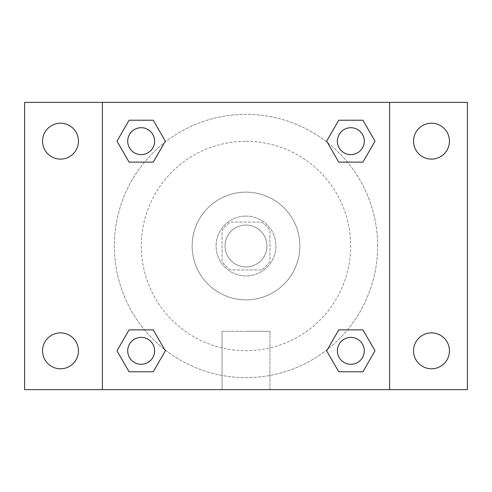 <?xml version="1.0" encoding="UTF-8"?>
<svg xmlns="http://www.w3.org/2000/svg" width="492" height="492" viewBox="0 0 492 492"><rect width="100%" height="100%" fill="white"/><g stroke="black" fill="none" stroke-linecap="round" stroke-linejoin="round"><path stroke-width="0.37" stroke-dasharray="2.46 1.84" d="M266.941 246A20.941 20.941 0 0 0 235.527 227.864A20.941 20.941 0 0 0 235.527 264.136A20.941 20.941 0 0 0 266.941 246A20.941 20.941 0 0 0 235.527 227.864A20.941 20.941 0 0 0 235.527 264.136A20.941 20.941 0 0 0 266.941 246M261.35 269.936L230.65 269.936A28.438 28.438 0 0 1 222.064 261.35L222.064 230.65A28.438 28.438 0 0 1 230.65 222.064L261.35 222.064A28.438 28.438 0 0 1 269.936 230.65L269.936 261.35A28.438 28.438 0 0 1 261.35 269.936L230.65 269.936A28.438 28.438 0 0 1 222.064 261.35L222.064 230.65A28.438 28.438 0 0 1 230.65 222.064L261.35 222.064A28.438 28.438 0 0 1 269.936 230.65L269.936 261.35A28.438 28.438 0 0 1 261.35 269.936M246 216.08A29.92 29.92 0 0 1 271.91 260.957A29.92 29.92 0 0 1 220.09 260.957A29.92 29.92 0 0 1 246 216.08A29.92 29.92 0 0 0 216.08 246A29.92 29.92 0 0 0 246 275.92A29.92 29.92 0 0 0 275.92 246A29.92 29.92 0 0 0 246 216.08M246 192.144A53.856 53.856 0 0 1 292.642 272.925A53.856 53.856 0 0 1 199.358 272.925A53.856 53.856 0 0 1 246 192.144A53.856 53.856 0 0 1 292.642 272.925A53.856 53.856 0 0 1 199.358 272.925A53.856 53.856 0 0 1 246 192.144M246 141.309A104.691 104.691 0 0 1 336.663 298.349A104.691 104.691 0 0 1 155.337 298.349A104.691 104.691 0 0 1 246 141.309A104.691 104.691 0 0 0 141.309 246A104.691 104.691 0 0 0 246 350.691A104.691 104.691 0 0 0 350.691 246A104.691 104.691 0 0 0 246 141.309M60.504 368.785A17.952 17.952 0 0 0 76.051 341.86A17.952 17.952 0 0 0 44.956 341.86A17.952 17.952 0 0 0 60.504 368.785M431.496 368.785A17.952 17.952 0 0 0 447.043 341.86A17.952 17.952 0 0 0 415.949 341.86A17.952 17.952 0 0 0 431.496 368.785M431.496 159.113A17.952 17.952 0 0 0 447.043 132.188A17.952 17.952 0 0 0 415.949 132.188A17.952 17.952 0 0 0 431.496 159.113M60.504 159.113A17.952 17.952 0 0 0 76.051 132.188A17.952 17.952 0 0 0 44.956 132.188A17.952 17.952 0 0 0 60.504 159.113M24.6 102.391L467.4 102.391L467.4 389.609L24.6 389.609L24.6 102.391M389.609 389.609L102.391 389.609L102.391 102.391L389.609 102.391L389.609 389.609L102.391 389.609M246 389.609L269.936 389.609L246 389.609M246 331.307L269.936 331.307L246 331.307M235.527 102.391L256.473 102.397L235.527 102.391M467.4 246L467.4 235.527L467.388 246M24.6 246L24.6 235.527L24.612 246M141.167 364.289A13.45 13.45 0 0 0 154.617 350.833A13.45 13.45 0 0 0 141.167 337.383A13.45 13.45 0 0 0 127.711 350.833A13.45 13.45 0 0 0 141.167 364.289M350.833 154.617A13.45 13.45 0 0 0 364.289 141.167A13.45 13.45 0 0 0 350.833 127.711A13.45 13.45 0 0 0 337.383 141.167A13.45 13.45 0 0 0 350.833 154.617M154.617 141.167A13.45 13.45 0 0 0 134.439 129.513A13.45 13.45 0 0 0 134.439 152.815A13.45 13.45 0 0 0 154.617 141.167A13.45 13.45 0 0 0 134.439 129.513A13.45 13.45 0 0 0 134.439 152.815A13.45 13.45 0 0 0 154.617 141.167A13.45 13.45 0 0 0 134.439 129.513A13.45 13.45 0 0 0 134.439 152.815A13.45 13.45 0 0 0 154.617 141.167M350.833 364.289A13.45 13.45 0 0 0 364.289 350.833A13.45 13.45 0 0 0 350.833 337.383A13.45 13.45 0 0 0 337.383 350.833A13.45 13.45 0 0 0 350.833 364.289M377.641 246A131.641 131.641 0 0 0 180.177 131.991A131.641 131.641 0 0 0 180.177 360.009A131.641 131.641 0 0 0 377.641 246A131.641 131.641 0 0 0 180.177 131.991A131.641 131.641 0 0 0 180.177 360.009A131.641 131.641 0 0 0 377.641 246M337.383 350.833A13.45 13.45 0 0 1 357.561 339.185A13.45 13.45 0 0 1 357.561 362.487A13.45 13.45 0 0 1 337.383 350.833M364.289 141.167A13.45 13.45 0 0 0 344.111 129.513A13.45 13.45 0 0 0 344.111 152.815A13.45 13.45 0 0 0 364.289 141.167A13.45 13.45 0 0 0 344.111 129.513A13.45 13.45 0 0 0 344.111 152.815A13.45 13.45 0 0 0 364.289 141.167M154.617 350.833A13.45 13.45 0 0 0 134.439 339.185A13.45 13.45 0 0 0 134.439 362.487A13.45 13.45 0 0 0 154.617 350.833A13.45 13.45 0 0 0 134.439 339.185A13.45 13.45 0 0 0 134.439 362.487A13.45 13.45 0 0 0 154.617 350.833M102.391 102.391L389.609 102.391M129.07 371.78L116.979 350.833L129.07 329.892L116.979 350.833L129.07 371.78M153.258 329.892L165.349 350.833L153.258 371.78L165.349 350.833L153.258 329.892M338.742 162.108L326.651 141.167L338.742 120.22L326.651 141.167L338.742 162.108M362.93 120.22L375.021 141.167L362.93 162.108L375.021 141.167L362.93 120.22M129.07 162.108L116.979 141.167L129.07 120.22L116.979 141.167L129.07 162.108M153.258 120.22L165.349 141.167L153.258 162.108L165.349 141.167L153.258 120.22M338.742 371.78L326.651 350.833L338.742 329.892L326.651 350.833L338.742 371.78M362.93 329.892L375.021 350.833L362.93 371.78L375.021 350.833L362.93 329.892M269.936 389.609L222.064 389.609L269.936 389.609L269.936 331.307L222.064 331.307L269.936 331.307L269.936 389.609M102.391 246L102.391 235.527L102.397 246M389.609 246L389.609 235.527L389.603 246M364.289 350.833A13.45 13.45 0 0 0 344.111 339.185A13.45 13.45 0 0 0 344.111 362.487A13.45 13.45 0 0 0 364.289 350.833M222.064 389.609L222.064 331.307L222.064 389.609"/><path stroke-width="0.74" d="M60.504 368.785A17.952 17.952 0 0 0 76.051 341.86A17.952 17.952 0 0 0 44.956 341.86A17.952 17.952 0 0 0 60.504 368.785M431.496 368.785A17.952 17.952 0 0 0 447.043 341.86A17.952 17.952 0 0 0 415.949 341.86A17.952 17.952 0 0 0 431.496 368.785M431.496 159.113A17.952 17.952 0 0 0 447.043 132.188A17.952 17.952 0 0 0 415.949 132.188A17.952 17.952 0 0 0 431.496 159.113M60.504 159.113A17.952 17.952 0 0 0 76.051 132.188A17.952 17.952 0 0 0 44.956 132.188A17.952 17.952 0 0 0 60.504 159.113M467.4 389.609L24.6 389.609L24.6 102.391L467.4 102.391L467.4 389.609M129.07 329.892L153.258 329.892L165.349 350.833L153.258 371.78L129.07 371.78L116.979 350.833L129.07 329.892L153.258 329.892L129.07 329.892M338.742 120.22L362.93 120.22L375.021 141.167L362.93 162.108L338.742 162.108L326.651 141.167L338.742 120.22L362.93 120.22L338.742 120.22M102.391 389.609L102.391 102.391M389.609 102.391L389.609 389.609M129.07 120.22L153.258 120.22L165.349 141.167L153.258 162.108L129.07 162.108L116.979 141.167L129.07 120.22L153.258 120.22L129.07 120.22M338.742 329.892L362.93 329.892L375.021 350.833L362.93 371.78L338.742 371.78L326.651 350.833L338.742 329.892L362.93 329.892L338.742 329.892M362.93 371.78L338.742 371.78L362.93 371.78M364.289 350.833A13.45 13.45 0 0 0 344.111 339.185A13.45 13.45 0 0 0 344.111 362.487A13.45 13.45 0 0 0 364.289 350.833M153.258 371.78L129.07 371.78L153.258 371.78M154.617 350.833A13.45 13.45 0 0 0 134.439 339.185A13.45 13.45 0 0 0 134.439 362.487A13.45 13.45 0 0 0 154.617 350.833M362.93 162.108L338.742 162.108L362.93 162.108M364.289 141.167A13.45 13.45 0 0 0 344.111 129.513A13.45 13.45 0 0 0 344.111 152.815A13.45 13.45 0 0 0 364.289 141.167M153.258 162.108L129.07 162.108L153.258 162.108M154.617 141.167A13.45 13.45 0 0 0 134.439 129.513A13.45 13.45 0 0 0 134.439 152.815A13.45 13.45 0 0 0 154.617 141.167"/></g></svg>
